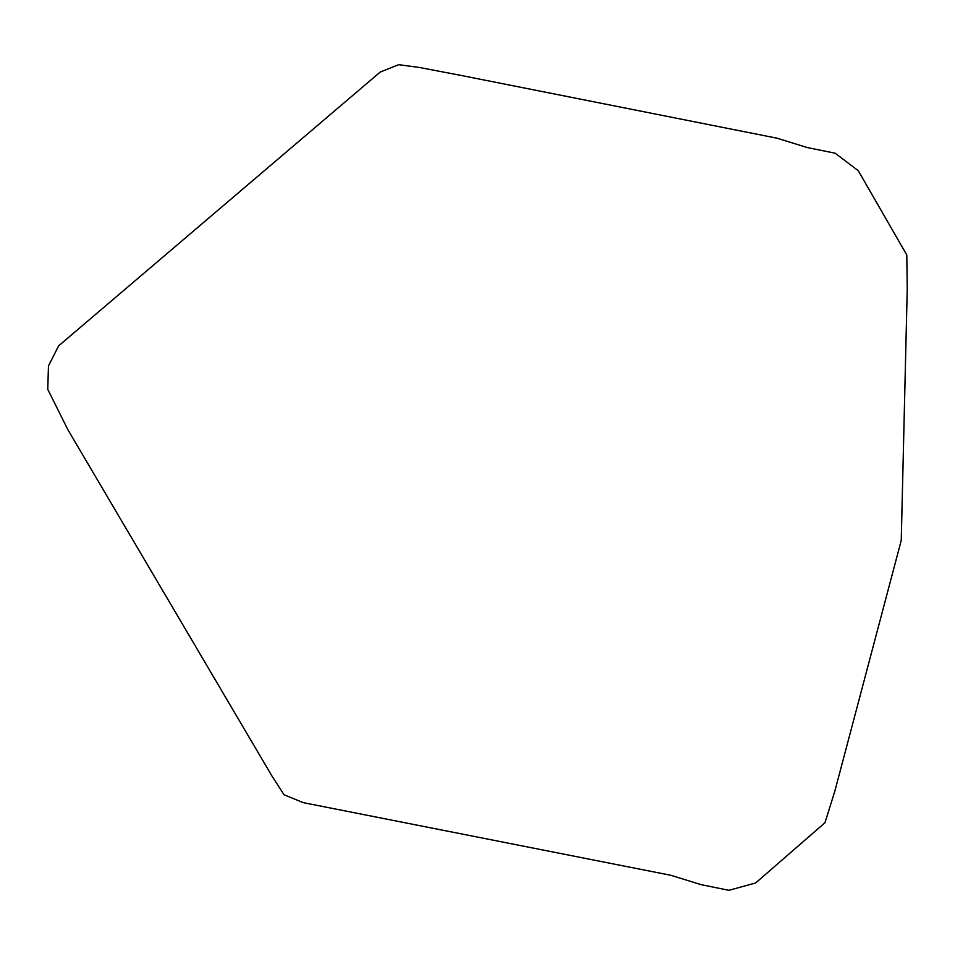 <?xml version="1.0" encoding="UTF-8"?>
<svg xmlns="http://www.w3.org/2000/svg" width="955" height="955" viewBox="0 0 955 955"><rect width="100%" height="100%" fill="white"/><g stroke="black" fill="none" stroke-linecap="round" stroke-linejoin="round"><path stroke-width="1.43" d="M303.32 802.666L284.053 794.763L272.056 776.188L67.805 429.571L47.75 389.342L48.478 365.872L58.673 345.829L380.245 72.031L398.713 64.689L419.269 67.447L460.453 75.314L777.095 138.212L807.19 147.536L835.136 153.194L858.27 170.706L906.796 254.973L907.25 288.625L901.245 540.423L834.837 791.158L824.989 822.709L755.632 882.981L728.916 890.311L700.97 884.616L670.876 875.293L303.32 802.666"/></g></svg>
